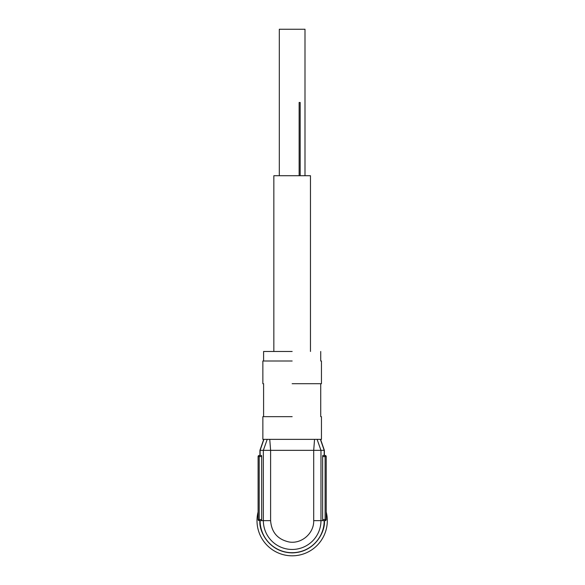 <?xml version="1.0" encoding="UTF-8"?>
<svg xmlns="http://www.w3.org/2000/svg" width="585" height="585" viewBox="0 0 585 585"><rect width="100%" height="100%" fill="white"/><g stroke="black" fill="none" stroke-linecap="round" stroke-linejoin="round"><path stroke-width="0.88" d="M326.211 511.933A35.151 35.151 0 0 1 268.712 546.851A35.151 35.151 0 0 1 258.102 511.933M304.997 175.719L304.997 29.25L279.316 29.25L279.316 175.719M299.14 175.719L299.14 102.485L300.171 102.485L300.171 175.719M273.846 351.483L273.846 175.719L310.459 175.719L310.459 351.483M292.156 351.483L263.689 351.483L292.156 351.483M292.156 361.003L263.009 361.003L292.156 361.003M321.45 361.003L321.45 383.702L292.156 383.702M292.156 416.659L263.009 416.659L292.156 416.659M319.359 439.364L267.213 439.364L321.45 439.364L321.45 416.659M260.113 455.474L260.113 450.348L263.915 439.364L260.106 450.348L263.345 450.348L267.213 439.364L262.862 439.364L262.862 416.659M263.338 450.348L270.606 450.348L269.751 439.364M263.345 450.348L263.345 520.65L270.606 520.65L270.606 450.348L313.699 450.348L314.555 439.364M270.606 520.65C271.498 532.328 277.656 539.436 289.085 541.981C301.56 544.174 314.101 533.308 313.699 520.65L313.699 450.348L320.968 450.348L317.099 439.364M324.375 455.474L324.375 450.348L320.968 450.348L320.968 520.65A28.811 28.811 0 0 1 292.156 549.461A28.811 28.811 0 0 1 263.345 520.65L260.639 520.65M324.375 450.348L320.573 439.364M259.93 455.474L259.93 450.348L263.74 439.364M260.639 455.474L261.532 455.474L261.678 456.571L259.199 456.571L259.199 455.474L261.532 455.474M258.102 519.553L259.199 519.553L259.199 520.65A1.097 1.097 0 0 1 258.102 519.553L258.102 456.571L259.199 456.571L259.199 519.553L261.678 519.553L261.678 456.571M261.678 519.553L261.532 520.65L259.199 520.65M322.774 520.65L322.635 519.553L325.106 519.553L325.106 520.65L313.699 520.65M326.211 456.571L325.106 456.571L325.106 455.474A1.097 1.097 0 0 1 326.211 456.571L326.211 519.553L325.106 519.553L325.106 456.571L322.635 456.571L322.635 519.553M322.635 456.571L322.774 455.474L323.666 455.474M325.106 455.474L322.774 455.474M324.375 520.65C325.669 530.076 316.002 552.437 292.156 552.876C268.303 552.437 258.636 530.076 259.93 520.65M258.102 456.571A1.097 1.097 0 0 1 259.199 455.474A1.097 1.097 0 0 0 258.102 456.571M326.211 519.553A1.097 1.097 0 0 1 325.106 520.65M324.2 455.474L324.2 450.348L320.39 439.364M324.2 520.65A32.043 32.043 0 0 1 292.156 552.693A32.043 32.043 0 0 1 260.113 520.65M320.719 351.483L320.719 361.003M263.594 351.483L263.594 361.003M262.862 361.003L262.862 383.702M320.719 383.702L320.719 416.659M263.594 383.702L263.594 416.659"/></g></svg>
